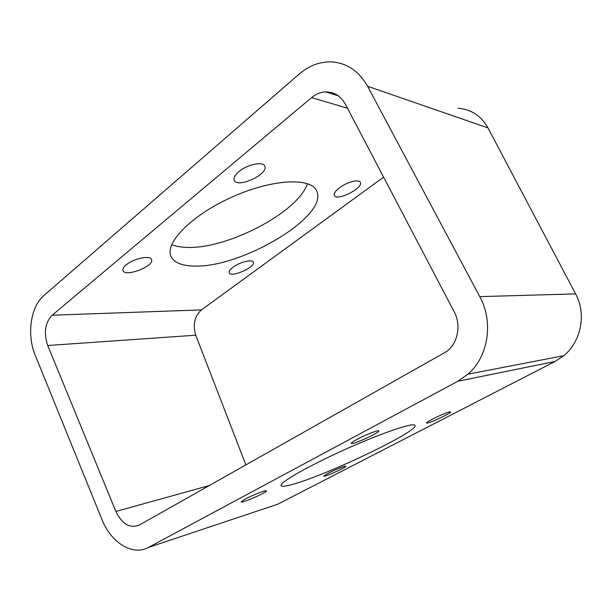 <?xml version="1.0" encoding="UTF-8"?>
<svg xmlns="http://www.w3.org/2000/svg" width="612" height="612" viewBox="0 0 612 612"><rect width="100%" height="100%" fill="white"/><g stroke="black" fill="none" stroke-linecap="round" stroke-linejoin="round"><path stroke-width="0.92" d="M457.83 381.253L148.548 547.38C132.727 556.323 110.91 542.576 102.005 519.634L35.343 355.541C26.607 334.833 30.432 306.757 43.949 295.474L299.39 73.907C308.953 65.729 319.495 61.72 331 61.889C346.614 62.768 358.808 70.893 367.582 86.269L479.762 296.629C493.83 322.011 488.246 356.85 467.951 374.169L457.83 381.253L555.046 361.478L563.728 355.71C581.186 341.641 586.64 313.948 575.609 293.89L487.978 127.908C481.116 115.798 471.125 109.25 457.998 108.263M328.108 473.275L323.733 476.128C323.786 477.513 346.828 467.201 345.834 466.245C345.918 465.365 334.772 469.771 328.108 473.275M432.608 419.067C428.599 421.171 426.61 422.464 426.641 422.961C426.763 424.552 451.763 413.031 450.623 411.899C450.616 410.981 439.974 415.204 432.608 419.067M357.11 439.309C353.147 441.451 351.212 442.805 351.296 443.371C351.556 445.444 380.151 432.5 378.759 430.94C378.744 429.67 365.425 434.803 357.11 439.309M245.183 499.071L241.105 501.909C241.227 503.661 267.612 492.124 266.427 490.855C266.541 489.677 252.549 495.062 245.183 499.071M296.338 483.266C287.013 486.158 281.918 486.953 281.053 485.645C279.034 482.799 308.081 466.084 345.275 449.392C382.454 432.669 414.24 422.043 415.028 425.439C418.608 430.963 333.05 472.25 296.338 483.266M555.046 361.478L277.664 504.234L148.548 547.38M307.423 183.638C298.044 212.785 225.361 250.109 185.428 247.325C180.043 247.072 175.46 246.177 171.681 244.647M383.609 177.143L201.478 309.886C194.494 316.251 192.581 324.689 195.748 335.208L245.902 464.982M345.397 104.247L454.165 311.738C461.41 325.01 457.914 343.21 446.722 351.479L139.284 525.081C129.882 528.676 122.079 524.14 115.875 511.448L47.728 345.505C43.521 332.92 44.997 322.83 52.15 315.226L311.607 97.591C315.93 94.011 320.65 92.106 325.76 91.892C334.206 91.899 340.754 96.015 345.397 104.247M232.881 267.337C229.944 269.594 228.72 271.407 229.202 272.784C230.923 278.07 256.099 266.985 253.33 262.166C252.419 258.945 239.529 262.166 232.881 267.337M339.538 187.731C335.399 190.944 333.678 193.514 334.374 195.442C336.661 201.631 363.735 187.991 360.307 182.338C359.099 178.911 346.928 182.024 339.538 187.731M238.932 171.62C234.947 175.047 233.394 177.931 234.274 180.28C237.372 188.764 269.158 173.992 264.767 166.104C263.099 161.132 247.225 164.444 238.932 171.62M126.194 264.889C123.532 267.146 122.477 269.058 123.027 270.619C125.208 277.573 154.882 265.945 151.493 259.503C150.33 255.02 133.47 258.524 126.194 264.889M193.423 266.036C181.443 265.73 173.961 262.494 170.977 256.313C164.513 243.094 191.518 215.172 231.902 197.118C272.21 178.911 311.018 177.25 316.611 190.86C329.47 216.181 240.187 268.637 193.423 266.036M479.762 296.629L575.609 293.89M367.582 86.269L487.978 127.908M115.875 511.448L209.526 485.492M47.728 345.505L195.748 335.208M52.15 315.226L201.478 309.886M311.607 97.591L347.494 108.248M467.951 374.169L563.728 355.71M325.76 91.892L338.26 95.801"/></g></svg>
